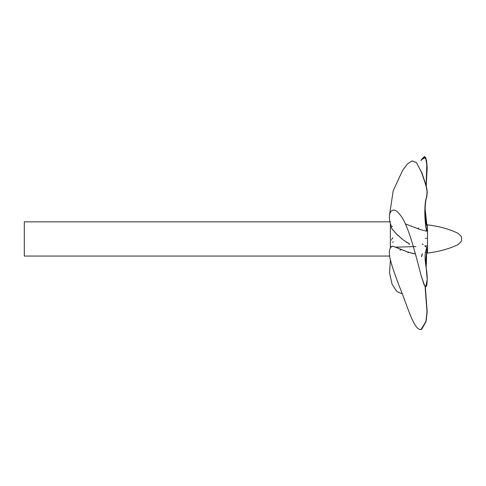 <?xml version="1.0" encoding="UTF-8"?>
<svg xmlns="http://www.w3.org/2000/svg" width="486" height="486" viewBox="0 0 486 486"><rect width="100%" height="100%" fill="white"/><g stroke="black" fill="none" stroke-linecap="round" stroke-linejoin="round"><path stroke-width="0.73" d="M391.218 247.161L390.367 247.155L390.367 248.085L390.367 247.155L391.218 247.161M390.367 223.445L390.367 247.155L390.367 223.445M393.071 246.329L391.461 246.414L391.236 246.845L392.506 246.238M414.108 253.789L407.936 252.094L393.46 246.426L395.665 247.174L415.913 246.56L395.665 247.174L407.936 252.094L415.518 254.026M409.334 243.838L406.211 242.016M403.21 239.92L396.333 233.863L392.062 228.93M391.759 228.463L391.43 227.861M391.248 226.883L391.491 226.579M423.106 244.725L422.103 243.972M392.451 226.446L391.461 226.598C386.005 213.311 392.311 204.721 399.237 213.876C407.28 222.254 413.823 247.198 421.022 275.276L421.66 277.148C425.693 290.968 426.58 286.77 427.012 283.15C427.352 279.815 427.243 275.775 426.69 271.018C424.892 259.901 424.169 254.47 426.896 247.52L424.752 245.946L427.492 245.716L427.492 224.854L427.492 253.06L427.492 245.716L424.752 245.946L425.985 246.845M426.884 230.807L426.623 231.196L419.764 229.41L405.354 223.906L419.764 229.41L426.623 231.196L426.884 230.807C424.169 217.528 424.892 201.18 426.69 197.407C427.388 190.573 428.385 191.514 421.66 172.214C428.385 191.514 427.388 190.573 426.69 197.407C424.892 201.18 424.169 217.528 426.896 230.814M417.535 228.657L418.829 227.989L417.535 228.657M401.387 249.342L399.935 250.32L401.387 249.342M407.936 252.732L408.756 252.368L407.936 252.732M421.022 170.841L421.483 172.251C428.19 191.52 427.218 190.555 426.538 197.419C424.655 201.083 423.871 218.214 426.635 231.196C423.883 218.257 424.643 201.143 426.532 197.462C427.224 190.561 428.202 191.557 421.483 172.251L416.453 162.537L412.013 160.902L407.462 163.934L402.639 170.337L393.186 190.767L389.541 215.104M421.022 160.538L421.66 159.517L425.706 157.494L427.018 164.748L426.198 186.253L427.164 167.664L426.526 160.429L424.63 156.504L421.022 160.538L421.483 159.499L424.46 156.486L426.337 160.301L426.987 167.391L426.064 185.731L426.83 164.493L425.505 157.421L421.483 159.499L421.022 160.538M425.05 208.19L426.836 224.732L425.05 208.19M393.46 241.979L392.451 242.186M424.958 210.863L426.587 224.684L424.958 210.863M391.491 240.096L391.686 239.641M392.014 238.99L392.816 237.684M426.101 225.103L426.623 225.176M390.416 259.889L389.553 272.895L392.087 284.195L396.776 291.46L402.177 293.86L396.776 291.46L392.087 284.195L389.553 272.895L390.416 259.889M421.66 256.596L422.383 253.929L421.66 256.596M421.483 256.553L422.188 253.959L421.483 256.553M409.151 244.391L409.741 244.051M425.226 238.395L426.623 238.201M391.461 246.414C386.005 251.493 392.311 267.209 399.237 286.06C407.28 305.402 413.823 330.571 421.022 329.514L421.66 329.295L426.082 321.556L427.176 311.739L425.317 286.649L427.176 311.739L426.082 321.556L421.66 329.295L421.022 329.514L425.9 321.568L427.006 311.775L425.074 286.442L427.006 311.775L425.9 321.568L421.022 329.514C413.823 330.571 407.28 305.402 399.237 286.06C392.311 267.209 386.005 251.493 391.461 246.414M425.693 263.959L426.823 253.182L425.693 263.959M425.517 262.744L426.544 253.23L425.517 262.744M425.226 252.568L426.623 252.264M426.896 247.52L426.198 267.355L427.2 279.511L425.87 286.691L424.284 284.766L421.022 275.276L424.12 284.826L425.785 286.704L424.199 284.996L421.022 275.276C413.823 247.198 407.28 222.254 399.237 213.876C392.311 204.721 386.005 213.311 391.461 226.598L391.23 227.278L392.366 229.349L397.159 234.677L402.87 239.659L409.151 243.741M389.675 256.061L24.3 256.061L24.3 221.853L390.367 221.853M427.492 253.06C439.028 251.669 449.161 248.881 457.891 244.683C462.83 240.503 460.941 241.056 461.7 238.954C460.941 236.858 462.83 237.405 457.891 233.225C449.161 229.034 439.028 226.239 427.492 224.854L426.028 224.587"/></g></svg>
